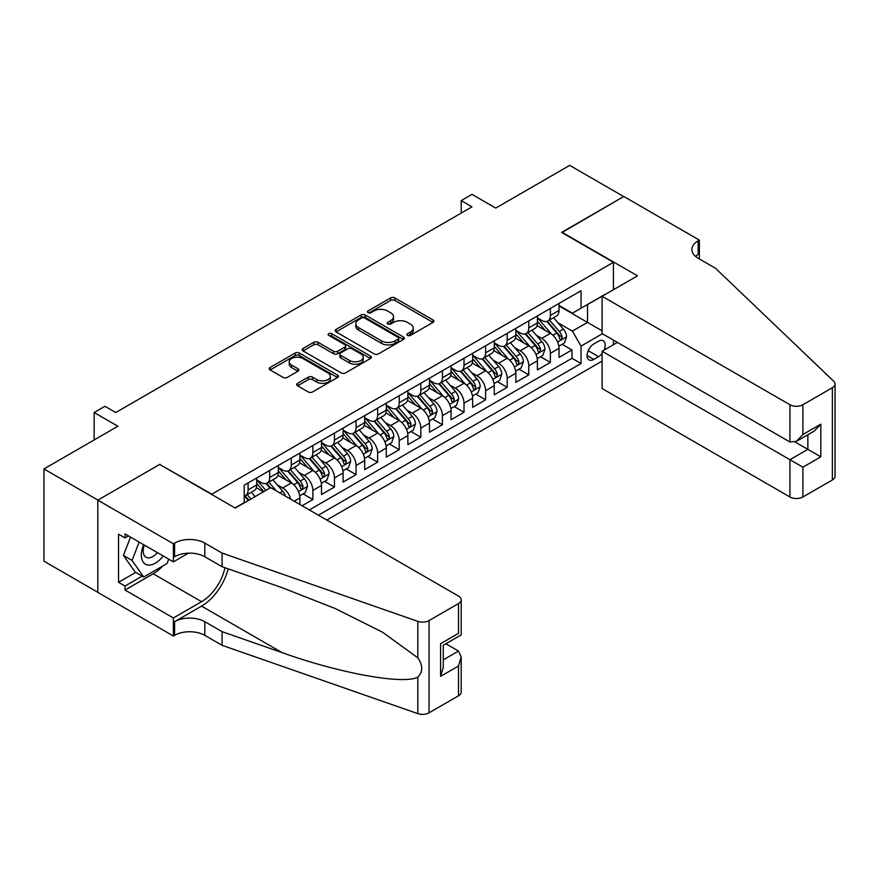 <?xml version="1.0" encoding="UTF-8"?>
<svg xmlns="http://www.w3.org/2000/svg" width="879" height="879" viewBox="0 0 879 879"><rect width="100%" height="100%" fill="white"/><g stroke="black" fill="none" stroke-linecap="round" stroke-linejoin="round"><path stroke-width="1.32" d="M407.504 335.393A2.099 1.209 0 0 0 410.471 335.393L432.995 322.395A3 1.725 0 0 0 433.863 321.176A3 1.725 0 0 0 432.995 319.945L394.847 297.926A3 1.725 0 0 0 390.606 297.926L368.081 310.924A2.099 1.209 0 0 0 367.466 311.781A2.099 1.209 0 0 0 368.081 312.638A2.099 1.209 0 0 0 371.048 312.638L373.971 310.957A9.592 5.538 0 0 1 387.529 310.957L390.705 312.792A9.592 5.538 0 0 1 393.517 316.704A9.592 5.538 0 0 1 390.705 320.615L387.793 322.307A2.099 1.209 0 0 0 387.178 323.164A2.099 1.209 0 0 0 387.793 324.021A2.099 1.209 0 0 0 390.759 324.021L393.671 322.329A9.592 5.538 0 0 1 407.241 322.329L410.416 324.164A9.592 5.538 0 0 1 413.229 328.087A9.592 5.538 0 0 1 410.416 331.998L407.504 333.679A2.099 1.209 0 0 0 406.889 334.536A2.099 1.209 0 0 0 407.504 335.393L407.504 333.679M297.563 383.332A3 1.725 0 0 0 296.684 384.552A3 1.725 0 0 0 297.563 385.782L308.265 391.957A3 1.725 0 0 0 312.506 391.957L337.514 377.52A3 1.725 0 0 0 338.393 376.289A3 1.725 0 0 0 337.514 375.069L299.365 353.05A3 1.725 0 0 0 295.124 353.05L270.117 367.488A3 1.725 0 0 0 269.238 368.708A3 1.725 0 0 0 270.117 369.927L283.049 377.399A3 1.725 0 0 0 287.279 377.399L297.992 371.213A3 1.725 0 0 0 298.86 369.993A3 1.725 0 0 0 297.992 368.773L291.575 365.071A8.021 4.626 0 0 1 289.224 361.796A8.021 4.626 0 0 1 294.179 357.522A8.021 4.626 0 0 1 302.914 358.522L328.032 373.026A8.021 4.626 0 0 1 330.372 376.289A8.021 4.626 0 0 1 325.428 380.574A8.021 4.626 0 0 1 316.693 379.563L312.506 377.146A3 1.725 0 0 0 308.265 377.146L297.563 383.332L297.563 385.782M160 464.628L211.828 494.174L613.432 262.305L561.604 232.397L623.683 196.555L569.702 165.384L495.756 208.081L472.001 194.369L461.211 200.599L472.001 206.84L115.742 412.526L104.942 406.285L94.152 412.526L94.152 439.95M160 464.255L97.932 500.096L43.95 468.936L117.896 426.238L94.152 412.526M374.179 353.907A3 1.725 0 0 0 378.42 353.907L403.428 339.459A3 1.725 0 0 0 404.307 338.239A3 1.725 0 0 0 403.428 337.02L365.279 314.99A3 1.725 0 0 0 361.038 314.99L336.031 329.427A3 1.725 0 0 0 335.152 330.658A3 1.725 0 0 0 336.031 331.877L374.179 353.907M329.559 335.844A2.099 1.209 0 0 1 331.68 336.141L331.68 333.657L370.466 356.039A3 1.725 0 0 1 371.345 357.27A3 1.725 0 0 1 370.466 358.489L345.458 372.927A3 1.725 0 0 1 341.217 372.927L303.068 350.908L303.068 348.458A3 1.725 0 0 0 302.2 349.677A3 1.725 0 0 0 303.068 350.908M303.068 348.458L313.781 342.283A3 1.725 0 0 1 318.011 342.283L333.482 351.215A3 1.725 0 0 0 337.723 351.215L344.821 347.106A3 1.725 0 0 0 345.7 345.886A3 1.725 0 0 0 344.821 344.667L328.713 335.36A2.099 1.209 0 0 1 328.109 334.503A2.099 1.209 0 0 1 329.394 333.394A2.099 1.209 0 0 1 331.68 333.657M97.822 592.281L43.95 561.176L43.95 468.936M302.079 505.766L312.869 499.536L303.046 493.866M298.816 472.342L304.233 475.473A12.218 7.054 60 0 1 312.869 490.438L321.505 485.45L321.505 494.547L334.459 487.065L324.637 481.395M320.406 459.882L325.823 463.013A12.218 7.054 60 0 1 334.459 477.967L343.107 472.979L343.107 482.088L356.061 474.605L346.227 468.936M341.997 447.411L347.425 450.542A12.218 7.054 60 0 1 356.061 465.507L364.697 460.519L364.697 469.617L377.651 462.134L367.829 456.465M363.587 434.951L369.015 438.083A12.218 7.054 60 0 1 377.651 453.037L386.288 448.048L386.288 457.146L399.242 449.674L389.419 444.005M385.178 422.48L390.606 425.612A12.218 7.054 60 0 1 399.242 440.577L407.878 435.588L407.878 444.686L420.832 437.204L411.009 431.534M406.768 410.021L412.196 413.152A12.218 7.054 60 0 1 420.832 428.106L429.468 423.118L429.468 432.215L442.423 424.744L432.6 419.063M428.37 397.55L433.786 400.681A12.218 7.054 60 0 1 442.423 415.635L451.059 410.658L451.059 419.755L464.013 412.273L454.19 406.603M449.96 385.09L455.377 388.21A12.218 7.054 60 0 1 464.013 403.175L472.649 398.187L472.649 407.285L485.604 399.813L475.781 394.133M471.551 372.619L476.967 375.751A12.218 7.054 60 0 1 485.604 390.705L494.24 385.727L494.24 394.825L507.194 387.342L497.371 381.673M493.141 360.148L498.558 363.28A12.218 7.054 60 0 1 507.194 378.245L515.83 373.256L515.83 382.354L528.784 374.872L518.962 369.202M514.731 347.688L520.148 350.82A12.218 7.054 60 0 1 528.784 365.774L537.421 360.786L537.421 369.894L550.386 362.412L550.386 353.314A12.218 7.054 -120 0 0 541.739 338.349L536.322 335.218M540.552 356.742L550.386 362.412M263.425 491.8L256.338 487.713M299.915 504.524L299.915 497.91A12.218 7.054 -120 0 0 291.279 482.956L277.929 475.242M290.773 499.239A12.218 7.054 60 0 0 282.642 487.944L277.226 484.812M321.505 485.45A12.218 7.054 -120 0 0 312.869 470.485L299.519 462.783M343.107 472.979A12.218 7.054 -120 0 0 334.459 458.025L321.11 450.312M364.697 460.519A12.218 7.054 -120 0 0 356.061 445.554L342.7 437.852M386.288 448.048A12.218 7.054 -120 0 0 377.651 433.094L364.291 425.381M407.878 435.588A12.218 7.054 -120 0 0 399.242 420.623L385.892 412.921M429.468 423.118A12.218 7.054 -120 0 0 420.832 408.164L407.482 400.45M451.059 410.658A12.218 7.054 -120 0 0 442.423 395.693L429.073 387.991M472.649 398.187A12.218 7.054 -120 0 0 464.013 383.233L450.663 375.52M494.24 385.727A12.218 7.054 -120 0 0 485.604 370.762L472.254 363.049M515.83 373.256A12.218 7.054 -120 0 0 507.194 358.302L493.844 350.589M537.421 360.786A12.218 7.054 -120 0 0 528.784 345.832L515.435 338.118M604.06 350.117A9.471 5.461 120 0 0 603.258 340.755A9.471 5.461 120 0 0 598.533 341.217L593.775 343.964A9.471 5.461 120 0 0 587.601 352.303A9.471 5.461 120 0 0 589.051 359.885A9.471 5.461 120 0 0 593.775 359.423L598.533 356.676A9.471 5.461 120 0 0 602.093 353.435M326.801 520.038L602.093 361.104M613.432 262.305L613.432 289.729M613.432 340.096L613.432 344.711M318.385 515.182L581.041 363.532L581.041 346.084L572.405 331.119L557.912 322.758M235.034 507.952L244.208 502.645L244.208 485.197L581.041 290.729L581.041 308.188L604.796 294.718M602.412 333.734L581.041 346.084M256.734 479.967L261.052 482.461A12.218 7.054 60 0 0 267.161 483.065L275.797 478.077A12.218 7.054 -120 0 0 278.324 472.484L278.324 465.507M278.324 467.496L282.642 469.99A12.218 7.054 60 0 0 288.751 470.595L297.388 465.606A12.218 7.054 -120 0 0 299.915 460.014L299.915 453.037M299.915 455.036L304.233 457.519A12.218 7.054 60 0 0 310.342 458.135L318.978 453.146A12.218 7.054 -120 0 0 321.505 447.554L321.505 440.566M321.505 442.566L325.823 445.06A12.218 7.054 60 0 0 331.932 445.664L340.569 440.676A12.218 7.054 -120 0 0 343.107 435.083L343.107 428.106M343.107 430.095L347.425 432.589A12.218 7.054 60 0 0 353.523 433.193L362.159 428.216A12.218 7.054 -120 0 0 364.697 422.623L364.697 415.635M364.697 417.635L369.015 420.129A12.218 7.054 60 0 0 375.113 420.733L383.76 415.745A12.218 7.054 -120 0 0 386.288 410.152L386.288 403.175M386.288 405.164L390.606 407.658A12.218 7.054 60 0 0 396.715 408.263L405.351 403.285A12.218 7.054 -120 0 0 407.878 397.693L407.878 390.705M407.878 392.704L412.196 395.198A12.218 7.054 60 0 0 418.305 395.803L426.941 390.814A12.218 7.054 -120 0 0 429.468 385.222L429.468 378.245M429.468 380.233L433.786 382.728A12.218 7.054 60 0 0 439.896 383.332L448.532 378.344A12.218 7.054 -120 0 0 451.059 372.762L451.059 365.774M451.059 367.774L455.377 370.268A12.218 7.054 60 0 0 461.486 370.872L470.122 365.884A12.218 7.054 -120 0 0 472.649 360.291L472.649 353.314M472.649 355.303L476.967 357.797A12.218 7.054 60 0 0 483.076 358.401L491.713 353.413A12.218 7.054 -120 0 0 494.24 347.82L494.24 340.843M494.24 342.843L498.558 345.337A12.218 7.054 60 0 0 504.667 345.941L513.303 340.953A12.218 7.054 -120 0 0 515.83 335.36L515.83 328.383M515.83 330.372L520.148 332.866A12.218 7.054 60 0 0 526.257 333.471L534.893 328.482A12.218 7.054 -120 0 0 537.421 322.89L537.421 315.913M309.309 509.941L571.976 358.302L571.976 349.941L559.022 357.423L559.022 348.326A12.218 7.054 -120 0 0 550.386 333.361L537.025 325.659M537.421 317.912L541.739 320.395A12.218 7.054 -120 0 0 547.848 321.011A12.218 7.054 -120 0 0 550.386 315.418L550.386 308.43M547.848 321.011L556.484 316.022A12.218 7.054 -120 0 0 559.022 310.43L559.022 303.442M248.098 482.956L248.098 489.933A12.218 7.054 60 0 1 245.571 495.525A12.218 7.054 60 0 1 244.208 496.02M245.571 495.525L254.207 490.537A12.218 7.054 -120 0 0 256.734 484.944L256.734 477.967M269.688 470.485L269.688 477.473A12.218 7.054 60 0 1 267.161 483.065M291.279 458.025L291.279 465.002A12.218 7.054 60 0 1 288.751 470.595M312.869 445.554L312.869 452.542A12.218 7.054 60 0 1 310.342 458.135M334.459 433.094L334.459 440.071A12.218 7.054 60 0 1 331.932 445.664M356.061 420.623L356.061 427.612A12.218 7.054 60 0 1 353.523 433.193M377.651 408.164L377.651 415.141A12.218 7.054 60 0 1 375.113 420.733M399.242 395.693L399.242 402.67A12.218 7.054 60 0 1 396.715 408.263M420.832 383.233L420.832 390.21A12.218 7.054 60 0 1 418.305 395.803M442.423 370.762L442.423 377.739A12.218 7.054 60 0 1 439.896 383.332M464.013 358.291L464.013 365.279A12.218 7.054 60 0 1 461.486 370.872M485.604 345.832L485.604 352.809A12.218 7.054 60 0 1 483.076 358.401M507.194 333.361L507.194 340.349A12.218 7.054 60 0 1 504.667 345.941M528.784 320.901L528.784 327.878A12.218 7.054 60 0 1 526.257 333.471M528.784 365.774L528.784 374.872M507.194 378.245L507.194 387.342M485.604 390.705L485.604 399.813M464.013 403.175L464.013 412.273M442.423 415.635L442.423 424.744M420.832 428.106L420.832 437.204M399.242 440.577L399.242 449.674M377.651 453.037L377.651 462.134M356.061 465.507L356.061 474.605M334.459 477.967L334.459 487.065M312.869 490.438L312.869 499.536M572.405 331.119L587.524 322.395L587.524 304.442L604.796 294.476M559.022 305.936L602.093 330.812M559.022 305.442L572.405 313.166L581.041 308.188M461.211 200.599L461.211 213.07M562.153 344.271L571.976 349.941M571.976 358.302L581.041 363.532M408.339 335.69L410.416 334.492A9.592 5.538 0 0 0 413.229 330.581L413.229 328.087M393.517 316.704L393.517 319.198A9.592 5.538 0 0 1 390.705 323.109L388.639 324.307M432.951 322.417L394.847 300.42A3 1.725 0 0 0 390.606 300.42L368.927 312.935M403.384 339.492L365.279 317.484A3 1.725 0 0 0 361.038 317.484L336.075 331.899L336.031 329.427M398.132 339.096A2.099 1.209 0 0 0 398.736 338.239A2.099 1.209 0 0 0 398.132 337.382L364.642 318.055A2.099 1.209 0 0 0 361.676 318.055L358.599 319.824A9.592 5.538 0 0 0 355.786 323.736A9.592 5.538 0 0 0 358.599 327.658L381.486 340.876A9.592 5.538 0 0 0 395.056 340.876L398.132 339.096L398.132 341.59A2.099 1.209 0 0 0 398.736 340.733L398.736 338.239M355.786 323.736L355.786 326.23A9.592 5.538 0 0 0 358.599 330.152L358.599 327.658M398.132 341.59L395.056 343.359A9.592 5.538 0 0 1 381.486 343.359L358.599 330.152M303.112 350.93L313.781 344.777L313.781 342.283M345.7 345.886L345.7 348.381A3 1.725 0 0 1 344.821 349.6L337.723 353.699A3 1.725 0 0 1 333.482 353.699L318.011 344.777A3 1.725 0 0 0 313.781 344.777M331.68 336.141L370.433 358.511M349.545 360.478A8.021 4.626 0 0 0 358.28 361.478A8.021 4.626 0 0 0 363.225 357.204A8.021 4.626 0 0 0 360.884 353.929L352.029 348.82A3 1.725 0 0 0 347.787 348.82L340.689 352.918A3 1.725 0 0 0 339.81 354.149A3 1.725 0 0 0 340.689 355.369L349.545 360.478L349.545 362.972A8.021 4.626 0 0 0 358.28 363.972A8.021 4.626 0 0 0 363.225 359.698L363.225 357.204M339.81 354.149L339.81 356.643A3 1.725 0 0 0 340.689 357.863L340.689 355.369M349.545 362.972L340.689 357.863M330.372 376.289L330.372 378.783A8.021 4.626 0 0 1 325.428 383.068A8.021 4.626 0 0 1 316.693 382.057L312.506 379.64A3 1.725 0 0 0 308.265 379.64L297.607 385.804M289.224 361.796L289.224 364.291A8.021 4.626 0 0 0 291.575 367.565L291.575 365.071M297.948 371.235L291.575 367.565M337.47 377.541L299.365 355.545A3 1.725 0 0 0 295.124 355.545L270.161 369.96M558.835 346.183L564.417 342.964L566.57 336.734A8.087 4.67 -120 0 0 563.417 329.131L553.561 317.715M551.583 334.152L539.882 320.604A23.359 13.482 -120 0 0 537.421 318.044M545.167 330.35L538.618 322.78A19.393 11.196 -120 0 0 537.421 321.472M546.749 321.45L556.726 332.998A8.087 4.67 60 0 1 559.615 338.569L560.198 339.536L561.296 339.382L562.208 337.075A8.087 4.67 -120 0 0 559.319 331.504L549.452 320.077M547.342 321.253L558.055 333.668A4.12 2.384 60 0 1 559.099 335.284L562.208 337.075M143.684 544.716A19.843 11.46 120 0 0 148.342 565.054A19.843 11.46 120 0 0 163.153 555.946M144.354 545.101A13.592 7.845 120 0 0 146.013 557.264A13.592 7.845 120 0 0 148.002 557.868A13.592 7.845 120 0 0 157.374 552.616M168.724 559.165L167.021 563.549L143.706 577.009L135.069 572.02L123.412 555.44L130.521 537.113M143.706 577.009L132.048 560.428L139.157 542.101M123.412 555.44L132.048 560.428M617.421 342.403L602.093 351.259L602.093 388.529L789.935 496.976L789.935 459.706L807.856 449.356L807.856 434.753M602.093 351.259L802.89 467.188L802.89 496.976L832.369 479.967L832.369 387.716A9.164 5.285 0 0 0 835.05 383.98A9.164 5.285 0 0 0 833.731 381.244L715.451 268.227L698.179 258.261A21.371 12.339 180 0 1 691.916 249.537A21.371 12.339 180 0 1 698.179 240.802L699.365 240.121L623.793 196.489L561.934 232.583M561.934 232.21L637.506 275.83L602.093 296.278L789.935 404.736A9.164 5.285 0 0 0 802.89 404.736L832.369 387.716M699.365 240.121L699.365 258.195L698.717 258.569M602.093 296.278L602.093 333.548L789.935 442.005L789.935 404.736M835.05 383.98L835.05 476.22A9.164 5.285 180 0 1 832.369 479.967M802.89 496.976A9.164 5.285 180 0 1 789.935 496.976M695.476 256.36A21.371 12.339 180 0 1 698.179 254.46L698.179 240.802M795.121 442.005L820.81 456.838L802.89 467.188M802.89 404.736L802.89 434.523L796.418 441.368L789.935 442.005M802.89 434.523L820.81 424.183L814.339 431.018L796.418 441.368M270.666 487.625L458.508 596.083A9.164 5.285 -0 0 1 461.189 599.819A9.164 5.285 -0 0 1 458.508 603.565L429.04 620.574L429.04 712.825A9.164 5.285 180 0 1 417.822 713.616L222.079 645.318L204.807 635.352A21.371 12.339 -0 0 0 174.58 635.352L173.394 636.033L97.822 592.402L97.822 500.162L159.681 464.442L235.253 508.073L270.666 487.625M222.079 645.318L222.079 631.671L282.104 652.614C339.47 673.292 403.549 684.873 417.822 677.138C423.019 671.809 423.019 665.381 417.822 657.844L382.607 632.243L335.229 608.554L282.104 587.666L222.079 566.724L204.807 556.748A21.371 12.339 -0 0 0 174.58 556.748L174.58 543.101L173.394 543.782L97.822 500.162M222.079 566.724L222.079 553.078L204.807 543.101A21.371 12.339 -0 0 0 174.58 543.101M282.104 652.614L201.566 606.114L174.58 621.695A21.371 12.339 -0 0 1 204.807 621.695L222.079 631.671M458.508 695.805L458.508 666.018L461.189 656.987L461.189 692.07A9.164 5.285 180 0 1 458.508 695.805L429.04 712.825M417.822 657.844L417.822 621.365L222.079 553.078M162.725 566.032A34.347 19.832 -60 0 1 153.199 573.767L125.027 590.04L125.027 586.051L142.2 576.13M128.477 535.937L125.027 537.926L118.544 534.19L118.544 582.305L125.027 586.051M125.027 537.926L125.027 533.938L173.394 561.868L173.394 543.782M173.394 636.033L173.394 617.959L201.566 601.697A34.347 19.832 120 0 0 224.958 567.724M125.027 590.04L173.394 617.959M445.862 643.758L458.508 651.053L461.189 656.987M201.566 606.114A39.775 22.964 120 0 0 228.166 568.845M188.469 553.155L173.394 561.868M417.822 621.365A9.164 5.285 -0 0 0 429.04 620.574M118.544 582.305L135.718 572.394M458.508 666.018L440.588 676.358L443.269 667.337L443.269 645.252L461.189 634.902L461.189 599.819M440.588 676.358L440.588 643.703C444.082 645.713 444.082 645.713 440.588 643.703L458.508 633.352C462.002 635.374 462.002 635.374 458.508 633.352L458.508 603.565M537.245 358.654L542.826 355.435L544.98 349.194A8.087 4.67 -120 0 0 541.827 341.601L531.971 330.174M529.993 346.623L518.291 333.075A23.359 13.482 -120 0 0 515.83 330.504M523.576 342.821L517.028 335.24A19.393 11.196 -120 0 0 515.83 333.943M525.159 333.91L535.135 345.458A8.087 4.67 60 0 1 538.025 351.04L538.607 351.996L539.706 351.842L540.618 349.545A8.087 4.67 -120 0 0 537.728 343.964L527.861 332.548M525.741 333.723L536.465 346.139A4.12 2.384 60 0 1 537.508 347.743L540.618 349.545M515.654 371.114L521.236 367.894L523.39 361.665A8.087 4.67 -120 0 0 520.236 354.061L510.369 342.645M508.403 359.082L496.701 345.546A23.359 13.482 -120 0 0 494.24 342.975M501.986 355.281L495.437 347.71A19.393 11.196 -120 0 0 494.24 346.403M503.568 346.381L513.545 357.929A8.087 4.67 60 0 1 516.434 363.499L517.017 364.466L518.116 364.313L519.017 362.005A8.087 4.67 -120 0 0 516.138 356.434L506.271 345.007M504.15 346.183L514.874 358.599A4.12 2.384 60 0 1 515.918 360.214L519.017 362.005M494.064 383.585L499.646 380.365L501.799 374.124A8.087 4.67 -120 0 0 498.646 366.532L488.779 355.105M486.801 371.553L475.11 358.006A23.359 13.482 -120 0 0 472.649 355.435M480.384 367.752L473.847 360.17A19.393 11.196 -120 0 0 472.649 358.874M481.978 358.841L491.954 370.4A8.087 4.67 60 0 1 494.844 375.97L495.426 376.926L496.525 376.772L497.426 374.476A8.087 4.67 -120 0 0 494.547 368.894L484.681 357.478M482.56 358.654L493.284 371.07A4.12 2.384 60 0 1 494.328 372.685L497.426 374.476M472.473 396.044L478.044 392.825L480.209 386.595A8.087 4.67 -120 0 0 477.055 378.992L467.188 367.576M465.211 384.013L453.52 370.477A23.359 13.482 -120 0 0 451.059 367.905M458.794 380.222L452.256 372.641A19.393 11.196 -120 0 0 451.059 371.334M460.387 371.312L470.364 382.859A8.087 4.67 60 0 1 473.243 388.43L473.836 389.397L474.935 389.243L475.836 386.936A8.087 4.67 -120 0 0 472.957 381.365L463.09 369.938M460.97 371.125L471.693 383.53A4.12 2.384 60 0 1 472.737 385.145L475.836 386.936M450.883 408.515L456.454 405.296L458.618 399.055A8.087 4.67 -120 0 0 455.465 391.463L445.598 380.036M443.62 396.484L431.919 382.936A23.359 13.482 -120 0 0 429.468 380.365M437.204 392.682L430.666 385.112A19.393 11.196 -120 0 0 429.468 383.804M438.797 383.771L448.773 395.33A8.087 4.67 60 0 1 451.652 400.901L452.245 401.857L453.333 401.703L454.245 399.407A8.087 4.67 -120 0 0 451.366 393.836L441.5 382.409M439.379 383.585L450.103 396A4.12 2.384 60 0 1 451.136 397.616L454.245 399.407M429.282 420.975L434.863 417.756L437.028 411.526A8.087 4.67 -120 0 0 433.874 403.933L424.008 392.506M422.03 408.955L410.328 395.407A23.359 13.482 -120 0 0 407.878 392.836M415.613 405.153L409.076 397.572A19.393 11.196 -120 0 0 407.878 396.264M417.206 396.242L427.183 407.79A8.087 4.67 60 0 1 430.062 413.372L430.655 414.328L431.743 414.174L432.655 411.866A8.087 4.67 -120 0 0 429.765 406.296L419.909 394.88M417.789 396.055L428.512 408.46A4.12 2.384 60 0 1 429.545 410.075L432.655 411.866M407.691 433.446L413.273 430.227L415.437 423.997A8.087 4.67 -120 0 0 412.284 416.393L402.417 404.977M400.439 421.415L388.738 407.867A23.359 13.482 -120 0 0 386.288 405.307M394.023 417.613L387.474 410.043A19.393 11.196 -120 0 0 386.288 408.735M395.605 408.702L405.593 420.261A8.087 4.67 60 0 1 408.471 425.832L409.065 426.787L410.152 426.634L411.064 424.337A8.087 4.67 -120 0 0 408.175 418.767L398.319 407.34M396.198 408.515L406.922 420.931A4.12 2.384 60 0 1 407.955 422.546L411.064 424.337M386.101 445.917L391.682 442.686L393.836 436.456A8.087 4.67 -120 0 0 390.694 428.864L380.827 417.437M378.849 433.885L367.147 420.338A23.359 13.482 -120 0 0 364.697 417.767M372.432 430.084L365.884 422.502A19.393 11.196 -120 0 0 364.697 421.206M374.014 421.173L383.991 432.721A8.087 4.67 60 0 1 386.881 438.302L387.474 439.258L388.562 439.104L389.474 436.797A8.087 4.67 -120 0 0 386.584 431.226L376.717 419.81M374.608 420.986L385.332 433.391A4.12 2.384 60 0 1 386.364 435.006L389.474 436.797M364.51 458.377L370.092 455.157L372.246 448.927A8.087 4.67 -120 0 0 369.103 441.324L359.236 429.908M357.259 446.345L345.557 432.798A23.359 13.482 -120 0 0 343.107 430.238M350.842 442.544L344.293 434.973A19.393 11.196 -120 0 0 343.107 433.666M352.424 433.633L362.401 445.192A8.087 4.67 60 0 1 365.29 450.762L365.884 451.718L366.972 451.564L367.883 449.268A8.087 4.67 -120 0 0 364.994 443.697L355.127 432.27M353.017 433.446L363.73 445.862A4.12 2.384 60 0 1 364.774 447.477L367.883 449.268M342.92 470.847L348.502 467.617L350.655 461.387A8.087 4.67 -120 0 0 347.502 453.795L337.646 442.368M335.668 458.816L323.966 445.268A23.359 13.482 -120 0 0 321.505 442.697M329.251 455.014L322.703 447.433A19.393 11.196 -120 0 0 321.505 446.136M330.834 446.103L340.81 457.651A8.087 4.67 60 0 1 343.7 463.233L344.282 464.189L345.381 464.035L346.293 461.739A8.087 4.67 -120 0 0 343.403 456.157L333.537 444.741M331.427 445.917L342.14 458.333A4.12 2.384 60 0 1 343.184 459.937L346.293 461.739M321.329 483.307L326.911 480.088L329.065 473.858A8.087 4.67 -120 0 0 325.911 466.255L316.044 454.839M314.078 471.276L302.376 457.728A23.359 13.482 -120 0 0 299.915 455.168M307.661 467.474L301.112 459.904A19.393 11.196 -120 0 0 299.915 458.596M309.243 458.563L319.22 470.122A8.087 4.67 60 0 1 322.11 475.693L322.692 476.66L323.791 476.506L324.703 474.199A8.087 4.67 -120 0 0 321.813 468.628L311.946 457.201M309.826 458.377L320.549 470.792A4.12 2.384 60 0 1 321.593 472.408L324.703 474.199M299.739 495.778L305.321 492.559L307.474 486.318A8.087 4.67 -120 0 0 304.321 478.725L294.454 467.298M292.476 483.747L280.786 470.199A23.359 13.482 -120 0 0 278.324 467.628M286.071 479.945L279.522 472.364A19.393 11.196 -120 0 0 278.324 471.067M287.653 471.034L297.629 482.582A8.087 4.67 60 0 1 300.519 488.164L301.101 489.12L302.2 488.966L303.101 486.669A8.087 4.67 -120 0 0 300.222 481.088L290.356 469.672M288.235 470.847L298.959 483.263A4.12 2.384 60 0 1 300.003 484.867L303.101 486.669M285.455 496.174A8.087 4.67 -120 0 0 282.73 491.185L272.864 479.769M265.865 490.394L259.195 482.67A23.359 13.482 -120 0 0 256.734 480.099M263.777 491.603L257.932 484.834A19.393 11.196 -120 0 0 256.734 483.527M276.347 490.911L268.765 482.131M266.645 483.307L270.468 487.735M266.062 483.505L269.974 488.032M255.075 496.624L251.273 492.229M250.965 498.997L247.175 494.602M245.054 495.778L248.878 500.206M244.472 495.965L248.383 500.492M282.642 487.944L291.279 482.956M304.233 475.473L312.869 470.485M325.823 463.013L334.459 458.025M347.425 450.542L356.061 445.554M369.015 438.083L377.651 433.094M390.606 425.612L399.242 420.623M412.196 413.152L420.832 408.164M433.786 400.681L442.423 395.693M455.377 388.21L464.013 383.233M476.967 375.751L485.604 370.762M498.558 363.28L507.194 358.302M520.148 350.82L528.784 345.832M541.739 338.349L550.386 333.361M550.386 315.418L559.022 310.43M248.098 489.933L256.734 484.944M269.688 477.473L278.324 472.484M291.279 465.002L299.915 460.014M312.869 452.542L321.505 447.554M334.459 440.071L343.107 435.083M356.061 427.612L364.697 422.623M377.651 415.141L386.288 410.152M399.242 402.67L407.878 397.693M420.832 390.21L429.468 385.222M442.423 377.739L451.059 372.762M464.013 365.279L472.649 360.291M485.604 352.809L494.24 347.82M507.194 340.349L515.83 335.36M528.784 327.878L537.421 322.89M550.386 353.314L559.022 348.326M294.201 501.217L299.915 497.91M588.172 350.699L598.533 356.676M587.084 355.555L593.775 359.423M410.416 334.492L410.416 331.998M387.793 324.021L387.793 322.307M390.705 323.109L390.705 320.615M368.081 312.638L368.081 310.924M390.606 300.42L390.606 297.926M394.847 300.42L394.847 297.926M432.995 322.395L432.995 319.945M361.038 317.484L361.038 314.99M365.279 317.484L365.279 314.99M403.428 339.459L403.428 337.02M381.486 343.359L381.486 340.876M395.056 343.359L395.056 340.876M318.011 344.777L318.011 342.283M333.482 353.699L333.482 351.215M337.723 353.699L337.723 351.215M344.821 349.6L344.821 347.106M370.466 358.489L370.466 356.039M308.265 379.64L308.265 377.146M312.506 379.64L312.506 377.146M316.693 382.057L316.693 379.563M297.992 371.213L297.992 368.773M270.117 369.927L270.117 367.488M295.124 355.545L295.124 353.05M299.365 355.545L299.365 353.05M337.514 377.52L337.514 375.069M557.605 342.041L566.515 336.888M539.882 320.604L540.992 319.967M559.319 331.504L563.417 329.131M552.869 335.229L556.726 332.998M820.81 424.183L820.81 456.838M204.807 556.748L204.807 543.101M204.807 621.695L204.807 635.352M417.822 713.616L417.822 677.138M174.58 621.695L174.58 635.352M153.199 573.767L201.566 601.697M443.269 659.854L458.508 651.053M536.014 354.501L544.925 349.359M518.291 333.075L519.401 332.438M537.728 343.964L541.827 341.601M531.279 347.688L535.135 345.458M514.424 366.972L523.335 361.818M496.701 345.546L497.811 344.898M516.138 356.434L520.236 354.061M509.688 360.159L513.545 357.929M492.822 379.431L501.744 374.289M475.11 358.006L476.22 357.368M494.547 368.894L498.646 366.532M488.098 372.619L491.954 370.4M471.232 391.902L480.154 386.749M453.52 370.477L454.63 369.828M472.957 381.365L477.055 378.992M466.507 385.09L470.364 382.859M449.641 404.362L458.563 399.22M431.919 382.936L433.039 382.299M451.366 393.836L455.465 391.463M444.917 397.55L448.773 395.33M428.051 416.833L436.973 411.68M410.328 395.407L411.449 394.759M429.765 406.296L433.874 403.933M423.315 410.021L427.183 407.79M406.461 429.293L415.382 424.15M388.738 407.867L389.847 407.23M408.175 418.767L412.284 416.393M401.725 422.491L405.593 420.261M384.87 441.763L393.792 436.61M367.147 420.338L368.257 419.69M386.584 431.226L390.694 428.864M380.135 434.951L383.991 432.721M363.28 454.223L372.202 449.081M345.557 432.798L346.667 432.16M364.994 443.697L369.103 441.324M358.544 447.422L362.401 445.192M341.689 466.694L350.6 461.541M323.966 445.268L325.076 444.62M343.403 456.157L347.502 453.795M336.954 459.882L340.81 457.651M320.099 479.165L329.01 474.012M302.376 457.728L303.486 457.091M321.813 468.628L325.911 466.255M315.363 472.353L319.22 470.122M298.497 491.625L307.419 486.472M280.786 470.199L281.895 469.562M300.222 481.088L304.321 478.725M293.773 484.812L297.629 482.582M259.195 482.67L260.305 482.022M279.775 492.888L282.73 491.185"/></g></svg>
